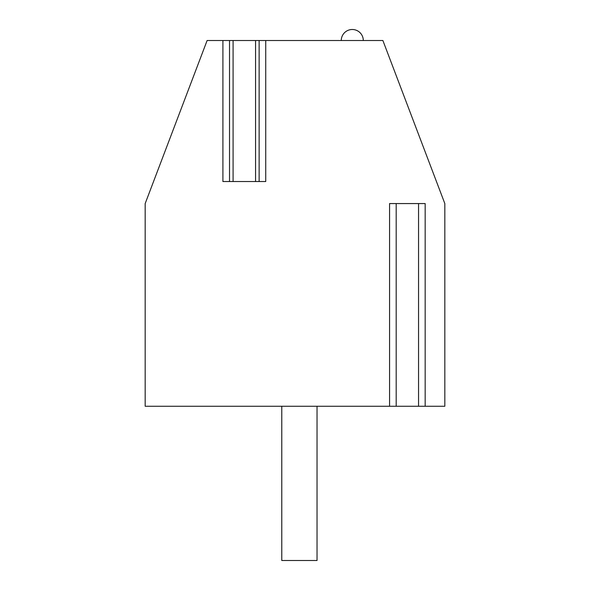 <?xml version="1.0" encoding="UTF-8"?>
<svg xmlns="http://www.w3.org/2000/svg" width="590" height="590" viewBox="0 0 590 590"><rect width="100%" height="100%" fill="white"/><g stroke="black" fill="none" stroke-linecap="round" stroke-linejoin="round"><path stroke-width="0.89" d="M222.909 40.518L222.909 181.528L265.736 181.528L265.736 40.518L382.888 40.518L444.823 203.565L444.823 406.267L145.177 406.267L145.177 203.565L207.112 40.518L233.087 40.518L233.087 181.528M259.128 181.528L259.128 40.518L233.087 40.518M259.128 40.518L265.736 40.518M425.169 406.267L425.169 203.565L389.57 203.565L389.57 406.267M281.777 406.267L281.777 560.5L317.036 560.5L317.036 406.267M341.271 40.518A11.018 11.018 0 0 1 352.289 29.5A11.018 11.018 0 0 1 363.3 40.518M255.559 40.518L255.559 181.528M418.553 406.267L418.553 203.565M396.185 406.267L396.185 203.565M229.517 181.528L229.517 40.518"/></g></svg>
